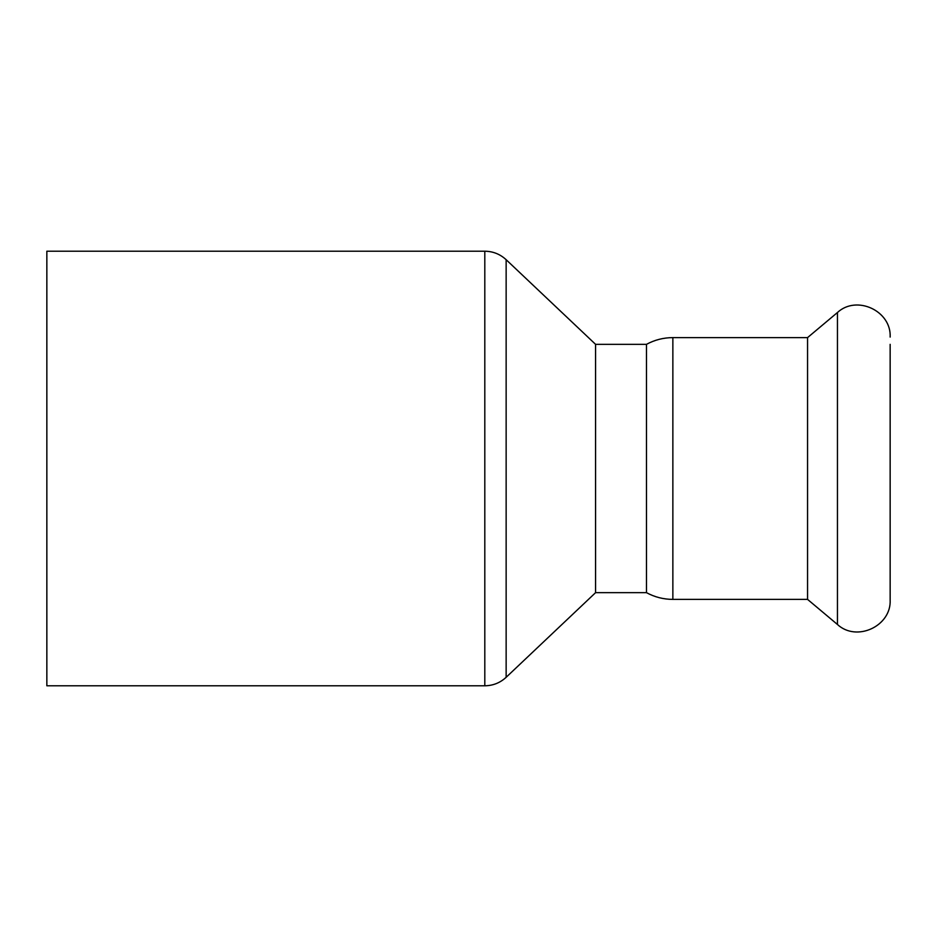 <?xml version="1.0" encoding="UTF-8"?>
<svg xmlns="http://www.w3.org/2000/svg" width="937" height="937" viewBox="0 0 937 937"><rect width="100%" height="100%" fill="white"/><g stroke="black" fill="none" stroke-linecap="round" stroke-linejoin="round"><path stroke-width="1.41" d="M484.804 251.21L484.804 685.79L46.85 685.79L46.85 251.21L484.804 251.21C493.003 251.315 500.112 254.15 506.144 259.701L595.569 344.336L595.569 592.664L506.144 677.299L506.144 259.701M595.569 344.336L646.471 344.336L646.471 592.664C654.705 597.115 663.501 599.352 672.86 599.387L672.86 337.613C663.501 337.648 654.705 339.885 646.471 344.336L646.471 592.664L595.569 592.664M672.86 337.613L807.553 337.613L807.553 599.387L837.455 624.487C856.641 642.337 891.497 626.092 890.15 599.914L890.15 592.664M890.15 344.336L890.15 599.914M807.553 337.613L837.455 312.513L837.455 624.487M484.804 685.79C493.003 685.685 500.112 682.85 506.144 677.299M672.86 599.387L807.553 599.387M837.455 312.513C856.641 294.663 891.497 310.908 890.15 337.086"/></g></svg>
